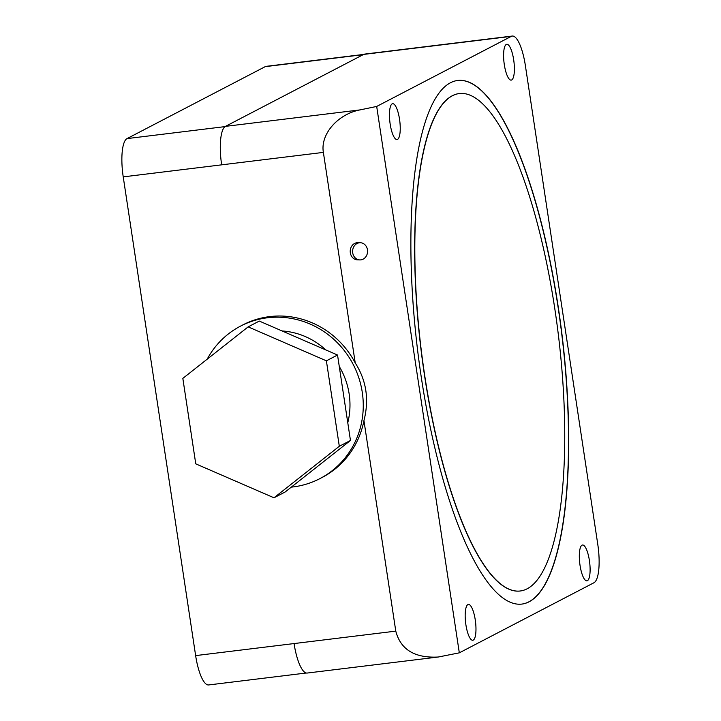 <?xml version="1.0" encoding="UTF-8"?>
<svg xmlns="http://www.w3.org/2000/svg" width="721" height="721" viewBox="0 0 721 721"><rect width="100%" height="100%" fill="white"/><g stroke="black" fill="none" stroke-linecap="round" stroke-linejoin="round"><path stroke-width="1.08" d="M182.837 378.39L248.15 326.874L326.388 360.824L339.312 446.281L273.998 497.787L195.761 463.846L182.837 378.39M273.998 497.787L285.146 491.992L350.46 440.477L337.536 355.02L259.299 321.07L248.15 326.874M339.312 446.281L350.46 440.477M326.388 360.824L337.536 355.02M527.069 588.832A250.584 68.973 83 0 0 556.594 321.142A250.584 68.973 83 0 0 459.349 93.541A250.584 68.973 83 0 0 452.491 95.713A250.584 68.973 83 0 0 422.966 363.402A250.584 68.973 83 0 0 520.211 590.995A250.584 68.973 83 0 0 527.069 588.832M347.774 422.74A72.208 69.054 -117.5 0 0 339.267 366.484M325.802 349.937A72.208 69.054 -117.5 0 0 282.046 330.948M361.365 259.785A8.598 7.489 91.5 0 0 367.557 250.656A8.598 7.489 91.5 0 0 360.311 242.734A8.598 7.489 91.5 0 0 358.815 242.869A8.598 7.489 91.5 0 0 352.623 251.999A8.598 7.489 91.5 0 0 359.86 259.921A8.598 7.489 91.5 0 0 361.365 259.785M520.129 591.013A250.584 68.973 -97 0 1 520.048 591.022A250.584 68.973 -97 0 1 422.803 363.42A250.584 68.973 -97 0 1 452.328 95.731A250.584 68.973 -97 0 1 459.187 93.559A250.584 68.973 -97 0 1 459.268 93.55M291.311 487.126A85.961 82.203 -117.5 0 0 293.032 486.936A85.961 82.203 -117.5 0 0 319.935 478.6A85.961 82.203 -117.5 0 0 358.878 377.993A85.961 82.203 -117.5 0 0 267.455 317.772A85.961 82.203 -117.5 0 0 240.553 326.108A85.961 82.203 -117.5 0 0 207.188 359.184M359.86 259.921L357.472 259.857A8.598 7.489 -88.5 0 1 350.235 251.935A8.598 7.489 -88.5 0 1 356.417 242.806A8.598 7.489 -88.5 0 1 357.922 242.671L360.311 242.734M521.734 604.099A263.769 72.605 83 0 0 528.872 601.828A263.769 72.605 83 0 0 559.965 320.196A263.769 72.605 83 0 0 457.673 80.464M459.313 652.838L593.969 582.739A34.383 9.463 83 0 0 597.763 544.265L525.366 65.539A34.383 9.463 83 0 0 512.27 36.05L364.619 54.111A34.383 9.463 83 0 0 363.681 54.408L225.466 126.364A34.383 9.463 83 0 0 221.662 164.839L323.378 152.392C320.178 134.412 337.626 114.152 359.995 109.907L376.686 106.447L459.313 652.838L438.323 657.011C414.782 658.264 400.606 649.63 395.784 631.127L363.943 420.613A85.961 82.203 62.5 0 1 322.17 477.437L319.935 478.6M395.784 631.127L294.069 643.565A34.383 9.463 83 0 0 307.155 673.053L438.323 657.011M240.553 326.108L242.779 324.946A85.961 82.203 62.5 0 1 269.681 316.609A85.961 82.203 62.5 0 1 355.219 362.906C366.421 380.418 369.332 399.659 363.943 420.613M512.27 36.05A34.383 9.463 83 0 0 511.333 36.347L376.686 106.447M355.219 362.906L323.378 152.392M450.535 82.735A263.769 72.605 -97 0 1 457.754 80.455A263.769 72.605 -97 0 1 560.109 320.025A263.769 72.605 -97 0 1 529.034 601.81A263.769 72.605 -97 0 1 521.815 604.09A263.769 72.605 -97 0 1 419.451 364.511A263.769 72.605 -97 0 1 450.535 82.735M363.654 54.426L266.166 66.35A34.211 9.418 83 0 0 265.229 66.647L127.013 138.603A34.211 9.418 83 0 0 123.228 176.879L195.634 655.605A34.211 9.418 83 0 0 208.657 684.95L306.254 673.008M397.532 139.387A18.052 4.966 -97 0 1 397.046 139.541A18.052 4.966 -97 0 1 390.034 123.147A18.052 4.966 -97 0 1 392.161 103.86A18.052 4.966 -97 0 1 392.657 103.707A18.052 4.966 -97 0 1 399.659 120.101A18.052 4.966 -97 0 1 397.532 139.387M587.399 580.684A18.052 4.966 -97 0 1 586.903 580.838A18.052 4.966 -97 0 1 579.9 564.444A18.052 4.966 -97 0 1 582.027 545.157A18.052 4.966 -97 0 1 582.523 545.004A18.052 4.966 -97 0 1 589.526 561.398A18.052 4.966 -97 0 1 587.399 580.684M511.676 79.968A18.052 4.966 -97 0 1 511.18 80.121A18.052 4.966 -97 0 1 504.177 63.727A18.052 4.966 -97 0 1 506.304 44.441A18.052 4.966 -97 0 1 506.8 44.287A18.052 4.966 -97 0 1 513.803 60.681A18.052 4.966 -97 0 1 511.676 79.968M473.264 640.104A18.052 4.966 -97 0 1 472.769 640.257A18.052 4.966 -97 0 1 465.766 623.863A18.052 4.966 -97 0 1 467.893 604.577A18.052 4.966 -97 0 1 468.389 604.423A18.052 4.966 -97 0 1 475.391 620.817A18.052 4.966 -97 0 1 473.264 640.104M359.995 109.907L225.466 126.364M511.333 36.347L363.681 54.408M195.634 655.605L294.069 643.565M265.229 66.647L363.204 54.661M127.013 138.603L225.078 126.608M123.228 176.879L221.662 164.839"/></g></svg>
